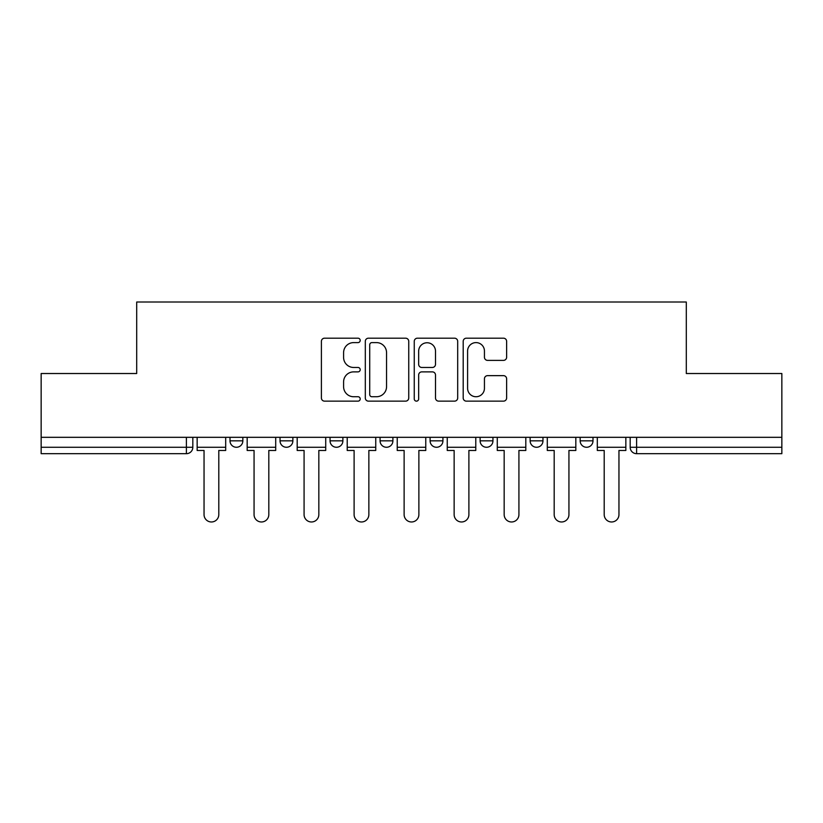 <?xml version="1.0" encoding="UTF-8"?>
<svg xmlns="http://www.w3.org/2000/svg" width="823" height="823" viewBox="0 0 823 823"><rect width="100%" height="100%" fill="white"/><g stroke="black" fill="none" stroke-linecap="round" stroke-linejoin="round"><path stroke-width="1.23" d="M360.196 340.393A2.202 2.202 0 0 0 357.995 338.191L324.55 338.191A3.148 3.148 0 0 0 321.402 341.339L321.402 397.993A3.148 3.148 0 0 0 324.55 401.14L357.995 401.14A2.202 2.202 0 0 0 360.196 398.939A2.202 2.202 0 0 0 357.995 396.737L353.664 396.737A10.071 10.071 0 0 1 343.592 386.666L343.592 381.944A10.071 10.071 0 0 1 353.664 371.873L357.995 371.873A2.202 2.202 0 0 0 360.196 369.671A2.202 2.202 0 0 0 357.995 367.469L353.664 367.469A10.071 10.071 0 0 1 343.592 357.398L343.592 352.676A10.071 10.071 0 0 1 353.664 342.605L357.995 342.605A2.202 2.202 0 0 0 360.196 340.393M530.135 437.322L530.135 440.85L542.964 440.85A6.409 6.409 0 0 1 536.555 447.27A6.409 6.409 0 0 1 530.135 440.85L530.135 437.322M480.118 437.322L480.118 440.85L492.946 440.85A6.409 6.409 0 0 1 486.537 447.27A6.409 6.409 0 0 1 480.118 440.85L480.118 437.322M380.072 437.322L380.072 440.85L392.9 440.85A6.409 6.409 0 0 1 386.491 447.27A6.409 6.409 0 0 1 380.072 440.85L380.072 437.322M503.481 360.381A3.148 3.148 0 0 0 506.629 357.233L506.629 341.339A3.148 3.148 0 0 0 503.481 338.191L466.343 338.191A3.148 3.148 0 0 0 463.195 341.339L463.195 397.993A3.148 3.148 0 0 0 466.343 401.14L503.481 401.14A3.148 3.148 0 0 0 506.629 397.993L506.629 378.796A3.148 3.148 0 0 0 503.481 375.648L487.586 375.648A3.148 3.148 0 0 0 484.438 378.796L484.438 388.312A8.415 8.415 0 0 1 476.023 396.737A8.415 8.415 0 0 1 467.598 388.312L467.598 351.02A8.415 8.415 0 0 1 476.023 342.605A8.415 8.415 0 0 1 484.438 351.02L484.438 357.233A3.148 3.148 0 0 0 487.586 360.381L503.481 360.381M41.15 437.322L41.15 373.519L136.7 373.519L136.7 302.01L686.3 302.01L686.3 373.519L781.85 373.519L781.85 437.322L41.15 437.322L41.15 447.27L192.819 447.27L192.819 437.322L192.819 447.27A6.409 6.409 0 0 1 186.399 453.679L41.15 453.679L41.15 447.27M408.743 341.339A3.148 3.148 0 0 0 405.595 338.191L368.457 338.191A3.148 3.148 0 0 0 365.309 341.339L365.309 397.993A3.148 3.148 0 0 0 368.457 401.14L405.595 401.14A3.148 3.148 0 0 0 408.743 397.993L408.743 341.339M417.405 338.191L454.543 338.191A3.148 3.148 0 0 1 457.691 341.339L457.691 397.993A3.148 3.148 0 0 1 454.543 401.14L438.649 401.14A3.148 3.148 0 0 1 435.501 397.993L435.501 375.021A3.148 3.148 0 0 0 432.353 371.873L421.808 371.873A3.148 3.148 0 0 0 418.66 375.021L418.66 398.939A2.202 2.202 0 0 1 416.459 401.14A2.202 2.202 0 0 1 414.257 398.939L414.257 341.339A3.148 3.148 0 0 1 417.405 338.191M630.181 437.322L630.181 447.27L781.85 447.27L781.85 453.679L636.601 453.679A6.409 6.409 0 0 1 630.181 447.27A6.409 6.409 0 0 0 636.601 453.679L636.601 437.322M781.85 437.322L781.85 447.27M592.992 437.322L592.992 440.85A6.409 6.409 0 0 1 586.573 447.27A6.409 6.409 0 0 1 580.164 440.85L592.992 440.85L592.992 437.322M580.164 437.322L580.164 440.85M542.964 437.322L542.964 440.85L542.964 437.322M492.946 440.85L492.946 437.322L492.946 440.85A6.409 6.409 0 0 1 486.537 447.27M442.928 437.322L442.928 440.85A6.409 6.409 0 0 1 436.509 447.27A6.409 6.409 0 0 1 430.1 440.85A6.409 6.409 0 0 0 436.509 447.27A6.409 6.409 0 0 0 442.928 440.85L442.928 437.322M430.1 437.322L430.1 440.85L442.928 440.85M392.9 437.322L392.9 440.85M342.882 437.322L342.882 440.85A6.409 6.409 0 0 1 336.463 447.27A6.409 6.409 0 0 1 330.054 440.85A6.409 6.409 0 0 0 336.463 447.27A6.409 6.409 0 0 0 342.882 440.85L330.054 440.85L330.054 437.322M280.036 437.322L280.036 440.85L292.865 440.85L292.865 437.322L292.865 440.85A6.409 6.409 0 0 1 286.445 447.27A6.409 6.409 0 0 1 280.036 440.85A6.409 6.409 0 0 0 286.445 447.27M230.008 437.322L230.008 440.85L242.836 440.85L242.836 437.322L242.836 440.85A6.409 6.409 0 0 1 236.427 447.27A6.409 6.409 0 0 1 230.008 440.85A6.409 6.409 0 0 0 236.427 447.27M186.399 437.322L186.399 453.679A6.409 6.409 0 0 0 192.819 447.27M371.924 342.605A2.202 2.202 0 0 0 369.722 344.806L369.722 394.536A2.202 2.202 0 0 0 371.924 396.737L376.481 396.737A10.071 10.071 0 0 0 386.553 386.666L386.553 352.676A10.071 10.071 0 0 0 376.481 342.605L371.924 342.605M435.501 351.174A8.415 8.415 0 0 0 427.075 342.759A8.415 8.415 0 0 0 418.66 351.174L418.66 364.322A3.148 3.148 0 0 0 421.808 367.469L432.353 367.469A3.148 3.148 0 0 0 435.501 364.322L435.501 351.174M197.15 447.27L197.15 450.469L204.042 450.469L204.042 514.601A7.376 7.376 0 0 0 211.418 521.977A7.376 7.376 0 0 0 218.795 514.601L218.795 450.469L225.687 450.469L225.687 447.27L197.15 447.27L197.15 437.322M225.687 447.27L225.687 437.322M247.167 447.27L247.167 450.469L254.06 450.469L254.06 514.601A7.376 7.376 0 0 0 261.436 521.977A7.376 7.376 0 0 0 268.812 514.601L268.812 450.469L275.705 450.469L275.705 447.27L247.167 447.27L247.167 437.322M275.705 447.27L275.705 437.322M297.185 447.27L297.185 450.469L304.078 450.469L304.078 514.601A7.376 7.376 0 0 0 311.454 521.977A7.376 7.376 0 0 0 318.83 514.601L318.83 450.469L325.723 450.469L325.723 447.27L297.185 447.27L297.185 437.322M325.723 447.27L325.723 437.322M347.213 447.27L347.213 450.469L354.106 450.469L354.106 514.601A7.376 7.376 0 0 0 361.482 521.977A7.376 7.376 0 0 0 368.858 514.601L368.858 450.469L375.751 450.469L375.751 447.27L347.213 447.27L347.213 437.322M375.751 447.27L375.751 437.322M397.231 447.27L397.231 450.469L404.124 450.469L404.124 514.601A7.376 7.376 0 0 0 411.5 521.977A7.376 7.376 0 0 0 418.876 514.601L418.876 450.469L425.769 450.469L425.769 447.27L397.231 447.27L397.231 437.322M425.769 447.27L425.769 437.322M447.249 447.27L447.249 450.469L454.142 450.469L454.142 514.601A7.376 7.376 0 0 0 461.518 521.977A7.376 7.376 0 0 0 468.894 514.601L468.894 450.469L475.787 450.469L475.787 447.27L447.249 447.27L447.249 437.322M475.787 447.27L475.787 437.322M497.277 447.27L497.277 450.469L504.17 450.469L504.17 514.601A7.376 7.376 0 0 0 511.546 521.977A7.376 7.376 0 0 0 518.922 514.601L518.922 450.469L525.815 450.469L525.815 447.27L497.277 447.27L497.277 437.322M525.815 447.27L525.815 437.322M547.295 447.27L547.295 450.469L554.188 450.469L554.188 514.601A7.376 7.376 0 0 0 561.564 521.977A7.376 7.376 0 0 0 568.94 514.601L568.94 450.469L575.833 450.469L575.833 447.27L547.295 447.27L547.295 437.322M575.833 447.27L575.833 437.322M597.313 447.27L597.313 450.469L604.205 450.469L604.205 514.601A7.376 7.376 0 0 0 611.582 521.977A7.376 7.376 0 0 0 618.958 514.601L618.958 450.469L625.85 450.469L625.85 447.27L597.313 447.27L597.313 437.322M625.85 447.27L625.85 437.322"/></g></svg>
